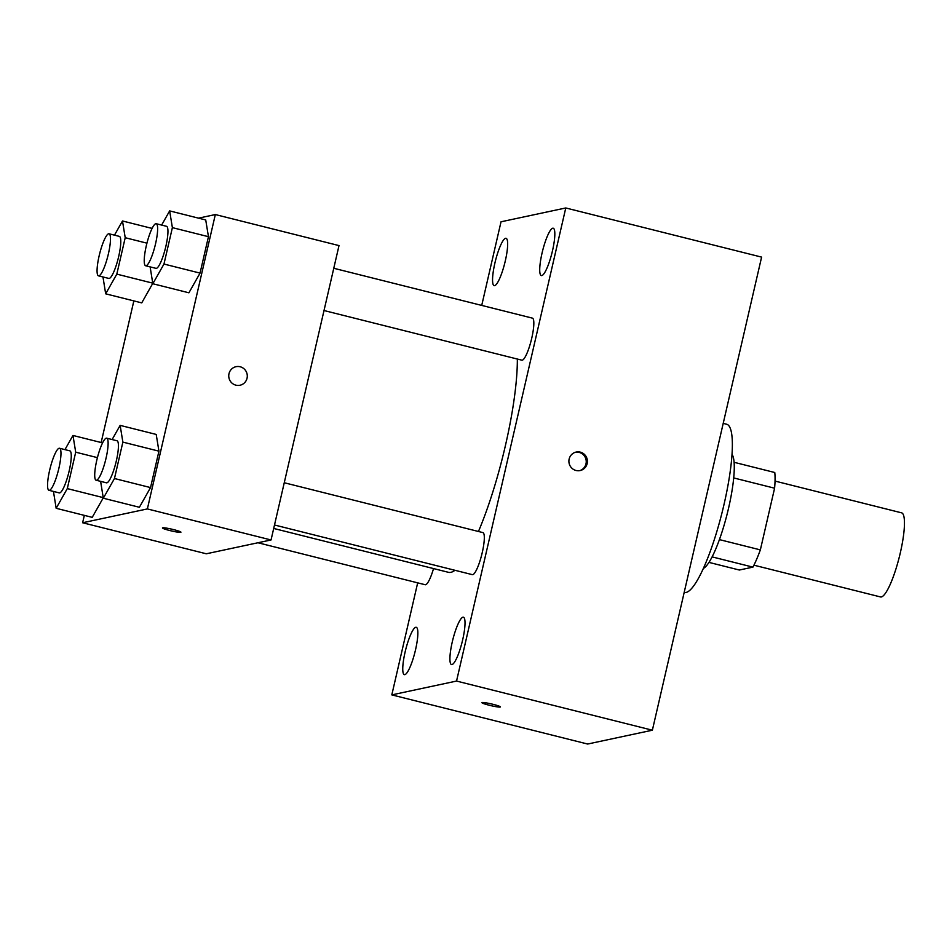 <?xml version="1.0" encoding="UTF-8"?>
<svg xmlns="http://www.w3.org/2000/svg" width="952" height="952" viewBox="0 0 952 952"><rect width="100%" height="100%" fill="white"/><g stroke="black" fill="none" stroke-linecap="round" stroke-linejoin="round"><path stroke-width="1.43" d="M753.924 565.179L880.505 596.94A43.352 8.532 -75.9 0 0 881.35 596.952A43.352 8.532 -75.9 0 0 899.818 554.945A43.352 8.532 -75.9 0 0 901.603 512.842L775.035 481.081M733.706 477.94L774.595 488.197A58.227 11.46 -75.9 0 0 774.773 472.513L734.099 462.303M774.595 488.197L760.351 549.887A58.227 11.46 -75.9 0 1 752.925 567.13L739.359 570.022L708.978 562.394M719.426 539.617L760.351 549.887M712.12 556.884L752.925 567.13M732.005 454.342A59.607 11.721 104.1 0 1 728.554 508.201A59.607 11.721 104.1 0 1 703.373 568.427M684.191 592.37L684.428 592.43A86.703 17.053 -75.9 0 0 686.118 592.442A86.703 17.053 -75.9 0 0 723.08 508.427A86.703 17.053 -75.9 0 0 726.638 424.235L723.211 423.378M481.724 305.413L501.026 221.792L565.774 207.964L761.6 257.111L652.37 730.208L587.634 744.036L391.808 694.889L417.678 582.838M494.897 263.085A24.407 4.796 -75.9 0 0 494.171 285.648A24.407 4.796 -75.9 0 0 504.762 263.133A24.407 4.796 -75.9 0 0 506.047 238.297A24.407 4.796 -75.9 0 0 494.897 263.085M405.1 652.072A24.407 4.796 -75.9 0 0 404.362 674.635A24.407 4.796 -75.9 0 0 414.965 652.132A24.407 4.796 -75.9 0 0 416.238 627.285A24.407 4.796 -75.9 0 0 405.1 652.072M452.26 641.993A24.407 4.796 -75.9 0 0 451.522 664.556A24.407 4.796 -75.9 0 0 462.125 642.053A24.407 4.796 -75.9 0 0 463.41 617.205A24.407 4.796 -75.9 0 0 452.26 641.993M542.069 253.006A24.407 4.796 -75.9 0 0 541.331 275.568A24.407 4.796 -75.9 0 0 551.934 253.065A24.407 4.796 -75.9 0 0 553.219 228.218A24.407 4.796 -75.9 0 0 542.069 253.006M565.774 207.964L456.543 681.061L652.37 730.208M580.28 452.129A9.484 9.258 77.9 0 0 569.106 463.255A9.484 9.258 77.9 0 0 587.42 461.494A9.484 9.258 77.9 0 0 580.28 452.129M579.542 470.704A9.484 9.258 77.9 0 0 579.113 452.378A9.484 9.258 77.9 0 0 575.591 452.2M456.543 681.061L391.808 694.889M482.152 702.528A9.484 0.892 13 0 1 492.291 704.135A9.484 0.892 13 0 1 500.407 706.919A9.484 0.892 13 0 1 490.97 705.658A9.484 0.892 13 0 1 481.926 702.659A9.484 0.892 13 0 1 482.152 702.528M500.407 706.919A9.484 0.892 13 0 1 490.97 705.646A9.484 0.892 13 0 1 481.926 702.647M274.497 524.992L472.335 574.651A21.682 4.26 -75.9 0 0 472.763 574.651A21.682 4.26 -75.9 0 0 481.998 553.647A21.682 4.26 -75.9 0 0 482.89 532.596L284.255 482.747M324.013 310.53L521.851 360.177A21.682 4.26 -75.9 0 0 522.279 360.177A21.682 4.26 -75.9 0 0 531.513 339.174A21.682 4.26 -75.9 0 0 532.406 318.135L333.771 268.274M257.956 542.759L425.175 584.73A21.682 4.26 -75.9 0 0 433.541 568.57M273.7 528.455L448.452 572.319A124.641 24.514 -75.9 0 0 450.879 572.33A124.641 24.514 -75.9 0 0 454.949 570.284M478.451 531.49A124.641 24.514 -75.9 0 0 517.341 359.047M198.504 218.151L215.33 214.557L339.007 245.592L271.046 539.962L206.31 553.79L82.622 522.755L84.335 515.365M215.33 214.557L147.37 508.927L271.046 539.962M235.906 385.167A9.484 9.258 -102.1 0 1 236.048 366.687A9.484 9.258 -102.1 0 1 247.08 374.029A9.484 9.258 -102.1 0 1 235.906 385.167M152.772 283.375L141.741 302.879L152.772 283.375M156.211 434.433L158.936 451.165L150.535 487.579L139.397 507.273L150.535 487.579L158.936 451.165L156.211 434.433L120.142 425.377L122.867 442.109L114.466 478.523L103.316 498.217L100.614 481.355M151.332 228.23L152.296 228.016M101.15 442.525L133.851 300.892M147.37 508.927L82.622 522.755M205.727 219.96L208.452 236.691L200.051 273.105L188.912 292.8L200.051 273.105L208.452 236.691L205.727 219.96L169.646 210.904L172.383 227.635L163.97 264.049L152.832 283.744L150.13 266.881M103.256 497.848L92.225 517.352L103.256 497.848M162.661 527.801A9.484 0.892 13 0 1 172.8 529.407A9.484 0.892 13 0 1 180.928 532.204A9.484 0.892 13 0 1 171.479 530.942A9.484 0.892 13 0 1 162.447 527.932A9.484 0.892 13 0 1 162.661 527.801M180.928 532.192A9.484 0.892 13 0 1 171.479 530.93A9.484 0.892 13 0 1 162.447 527.932M236.048 366.687A9.484 9.258 -102.1 0 1 247.08 374.029A9.484 9.258 -102.1 0 1 240.011 385.239M64.95 449.63L72.971 435.457L75.708 452.188L67.294 488.602L56.156 508.297L53.455 491.434M48.98 490.316L59.286 492.898A21.682 4.26 -75.9 0 0 59.702 492.898A21.682 4.26 -75.9 0 0 68.949 471.894A21.682 4.26 -75.9 0 0 69.841 450.855L59.536 448.261A21.682 4.26 -75.9 0 0 50.123 468.253A21.682 4.26 -75.9 0 0 48.98 490.316A21.682 4.26 -75.9 0 0 49.397 490.316A21.682 4.26 -75.9 0 0 58.643 469.312A21.682 4.26 -75.9 0 0 59.536 448.261M72.971 435.457L102.578 442.882M75.708 452.188L97.425 457.638M67.294 488.602L103.221 497.622M56.156 508.297L92.225 517.352M114.466 235.156L122.487 220.983L125.212 237.714L116.81 274.128L105.672 293.823L102.971 276.961M98.496 275.842L108.802 278.424A21.682 4.26 -75.9 0 0 109.218 278.436A21.682 4.26 -75.9 0 0 118.464 257.433A21.682 4.26 -75.9 0 0 119.357 236.382L109.052 233.787A21.682 4.26 -75.9 0 0 99.639 253.779A21.682 4.26 -75.9 0 0 98.496 275.842A21.682 4.26 -75.9 0 0 98.913 275.842A21.682 4.26 -75.9 0 0 108.159 254.838A21.682 4.26 -75.9 0 0 109.052 233.787M122.487 220.983L152.094 228.42M125.212 237.714L146.941 243.165M116.81 274.128L152.736 283.149M105.672 293.823L141.741 302.879M112.122 439.55L120.142 425.377M96.14 480.236L106.457 482.819A21.682 4.26 -75.9 0 0 106.874 482.819A21.682 4.26 -75.9 0 0 116.108 461.827A21.682 4.26 -75.9 0 0 117.001 440.776L106.695 438.182A21.682 4.26 -75.9 0 0 97.282 458.174A21.682 4.26 -75.9 0 0 96.14 480.236A21.682 4.26 -75.9 0 0 96.569 480.236A21.682 4.26 -75.9 0 0 105.803 459.233A21.682 4.26 -75.9 0 0 106.695 438.182M122.867 442.109L158.936 451.165M114.466 478.523L150.535 487.579M103.316 498.217L139.397 507.273M161.638 225.077L169.646 210.904M145.656 265.763L155.961 268.345A21.682 4.26 -75.9 0 0 156.39 268.357A21.682 4.26 -75.9 0 0 165.624 247.353A21.682 4.26 -75.9 0 0 166.517 226.302L156.211 223.72A21.682 4.26 -75.9 0 0 146.798 243.7A21.682 4.26 -75.9 0 0 145.656 265.763A21.682 4.26 -75.9 0 0 146.084 265.763A21.682 4.26 -75.9 0 0 155.319 244.759A21.682 4.26 -75.9 0 0 156.211 223.72M172.383 227.635L208.452 236.691M163.97 264.049L200.051 273.105M152.832 283.744L188.912 292.8"/></g></svg>
